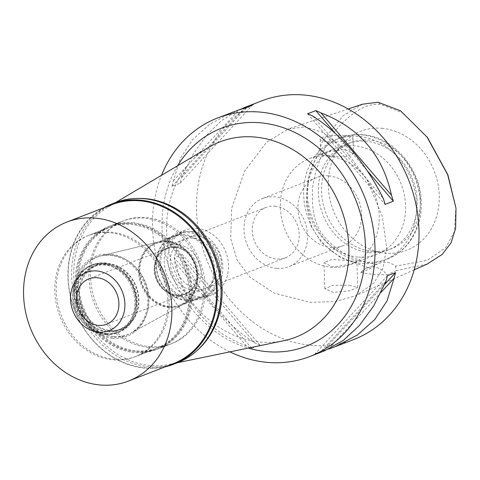 <?xml version="1.0" encoding="UTF-8"?>
<svg xmlns="http://www.w3.org/2000/svg" width="480" height="480" viewBox="0 0 480 480"><rect width="100%" height="100%" fill="white"/><g stroke="black" fill="none" stroke-linecap="round" stroke-linejoin="round"><path stroke-width="0.36" stroke-dasharray="2.4 1.8" d="M427.482 137.496L402.48 112.8L381.072 104.556C369.3 102.81 356.034 109.338 341.268 124.134C324.762 140.58 312.036 176.052 312.414 193.218C311.802 212.742 315.882 227.34 324.642 237C334.794 248.628 348.762 259.128 376.656 264.564A20.298 17.232 68.8 0 1 379.32 263.202A20.298 17.232 68.8 0 1 386.028 262.266A20.298 17.232 68.8 0 1 395.598 266.166L427.218 260.31L445.752 247.728L454.38 231.66L455.886 207.138M381.822 128.286A63.798 54.162 68.8 0 1 439.26 195.426A63.798 54.162 68.8 0 1 385.746 253.182A63.798 54.162 68.8 0 1 382.842 252.852A63.798 54.162 68.8 0 1 333.276 210.3A63.798 54.162 68.8 0 1 341.244 145.458A63.798 54.162 68.8 0 1 381.822 128.286M395.598 266.166L396.114 270.732L387.03 274.848A20.298 17.232 -111.2 0 0 373.626 267.066A20.298 17.232 -111.2 0 0 366.918 268.008A20.298 17.232 -111.2 0 0 360.648 272.622L370.428 268.56L376.656 264.564M362.55 104.196L343.176 115.686L322.728 140.946L308.976 175.746L306.366 204.24L311.052 226.104L321.552 242.718L340.662 257.682L370.428 268.56M396.114 270.732L427.212 264.054M349.398 285.246L357.714 287.37L349.62 290.91L333.216 292.332L324.858 288.804L332.952 285.27L349.398 285.246M360.648 272.622L373.86 274.536L387.03 274.848M304.836 126.894L322.62 132.324L344.064 148.614L366.804 179.154L382.368 216.558L386.616 247.29L383.016 268.266L373.68 283.314L355.608 295.764L335.466 301.536L310.35 302.34L274.272 293.148L250.2 277.392L237.132 260.118L230.7 238.746L231.672 208.218L244.59 171.198L266.586 142.242L288.27 128.994L304.836 126.894M261.576 100.938A127.878 108.564 -111.2 0 0 199.464 235.38A127.878 108.564 -111.2 0 0 311.7 345.354A127.878 108.564 -111.2 0 0 353.958 339.426M329.268 348.834L328.458 349.098A127.878 108.564 68.8 0 1 323.34 350.55L315.138 353.73A127.878 108.564 -111.2 0 0 320.256 352.278L324.528 350.826M229.902 351.87A127.878 108.564 68.8 0 1 161.508 175.308M251.724 348.366L259.926 345.192A127.878 108.564 68.8 0 1 254.688 342.864C225.996 324.378 202.518 296.934 184.254 260.538A127.878 108.564 68.8 0 1 182.394 254.568L174.192 257.742A127.878 108.564 -111.2 0 0 176.052 263.712C184.698 303.84 208.176 331.278 246.486 346.038A127.878 108.564 -111.2 0 0 251.724 348.366L174.192 257.742M238.254 110.124L221.49 120.636L206.466 135.36L193.128 154.188L181.644 177.504A127.878 108.564 68.8 0 0 180.15 183.186L171.948 186.366A127.878 108.564 -111.2 0 1 173.442 180.678L180.36 158.328L192.576 139.626L209.67 124.278L231.864 112.446M177.666 165.726A116.928 99.27 -111.2 0 0 248.304 348.066M208.638 147.36A104.754 88.932 68.8 0 0 170.736 259.164A104.754 88.932 68.8 0 0 260.976 342.09A104.754 88.932 -111.2 0 0 283.56 340.776M196.998 350.574A85.254 72.378 68.8 0 1 168.936 364.476A85.254 72.378 68.8 0 1 150.552 365.544A85.254 72.378 68.8 0 1 77.112 298.056A85.254 72.378 68.8 0 1 107.958 207.06A85.254 72.378 68.8 0 1 138.066 198.432M149.958 346.668A65.97 56.004 -111.2 0 0 171.762 343.608A65.97 56.004 -111.2 0 0 203.802 274.254A65.97 56.004 -111.2 0 0 145.902 217.518A65.97 56.004 -111.2 0 0 124.104 220.578A65.97 56.004 -111.2 0 0 92.058 289.932A65.97 56.004 -111.2 0 0 149.958 346.668M132.696 222.636A65.97 56.004 68.8 0 1 190.596 279.366A65.97 56.004 68.8 0 1 158.556 348.726A65.97 56.004 68.8 0 1 136.758 351.786A65.97 56.004 68.8 0 1 78.858 295.05A65.97 56.004 68.8 0 1 110.898 225.696A65.97 56.004 68.8 0 1 132.696 222.636M136.728 350.79A64.956 55.146 -111.2 0 0 158.19 347.778A64.956 55.146 -111.2 0 0 189.738 279.492A64.956 55.146 -111.2 0 0 132.732 223.626A64.956 55.146 -111.2 0 0 111.264 226.638A64.956 55.146 -111.2 0 0 79.716 294.93A64.956 55.146 -111.2 0 0 136.728 350.79M110.724 232.152A64.956 55.146 68.8 0 1 167.736 288.012A64.956 55.146 68.8 0 1 136.188 356.304A64.956 55.146 68.8 0 1 114.72 359.316A64.956 55.146 68.8 0 1 57.714 303.45A64.956 55.146 68.8 0 1 89.262 235.164A64.956 55.146 68.8 0 1 110.724 232.152M114.006 336.462A41.61 35.328 -111.2 0 0 131.358 332.856A41.61 35.328 -111.2 0 0 147.438 288.516A41.61 35.328 -111.2 0 0 111.444 255A41.61 35.328 -111.2 0 0 101.49 255.744A41.61 35.328 -111.2 0 0 77.07 298.392A41.61 35.328 -111.2 0 0 114.006 336.462M169.542 307.104A33.696 28.608 -111.2 0 0 180.678 305.544A33.696 28.608 -111.2 0 0 183.6 304.182A33.696 28.608 -111.2 0 0 196.62 268.278A33.696 28.608 -111.2 0 0 167.472 241.14A33.696 28.608 -111.2 0 0 159.408 241.74A33.696 28.608 -111.2 0 0 156.336 242.706A33.696 28.608 -111.2 0 0 139.974 278.13A33.696 28.608 -111.2 0 0 169.542 307.104M191.178 298.728A33.696 28.608 68.8 0 1 161.604 269.748A33.696 28.608 68.8 0 1 177.972 234.324A33.696 28.608 68.8 0 1 189.102 232.764A33.696 28.608 68.8 0 1 218.676 261.738A33.696 28.608 68.8 0 1 202.314 297.162A33.696 28.608 68.8 0 1 191.178 298.728M191.214 299.922A34.914 29.64 -111.2 0 0 202.752 298.302A34.914 29.64 -111.2 0 0 219.708 261.594A34.914 29.64 -111.2 0 0 189.066 231.57A34.914 29.64 -111.2 0 0 177.528 233.19A34.914 29.64 -111.2 0 0 160.572 269.892A34.914 29.64 -111.2 0 0 191.214 299.922M197.07 228.468A34.914 29.64 68.8 0 1 227.712 258.498A34.914 29.64 68.8 0 1 210.75 295.2A34.914 29.64 68.8 0 1 199.218 296.82A34.914 29.64 68.8 0 1 168.576 266.796A34.914 29.64 68.8 0 1 185.532 230.088A34.914 29.64 68.8 0 1 197.07 228.468M198.972 289.068A26.994 22.92 -111.2 0 0 207.894 287.82A26.994 22.92 -111.2 0 0 221.004 259.434A26.994 22.92 -111.2 0 0 197.31 236.22A26.994 22.92 -111.2 0 0 188.388 237.468A26.994 22.92 -111.2 0 0 175.278 265.854A26.994 22.92 -111.2 0 0 198.972 289.068M274.926 206.154A26.994 22.92 68.8 0 1 298.62 229.368A26.994 22.92 68.8 0 1 285.51 257.754A26.994 22.92 68.8 0 1 276.588 259.002A26.994 22.92 68.8 0 1 252.894 235.788A26.994 22.92 68.8 0 1 266.01 207.402A26.994 22.92 68.8 0 1 274.926 206.154M276.882 268.344A36.534 31.02 -111.2 0 0 288.954 266.646A36.534 31.02 -111.2 0 0 306.702 228.234A36.534 31.02 -111.2 0 0 274.632 196.812A36.534 31.02 -111.2 0 0 262.56 198.51A36.534 31.02 -111.2 0 0 244.818 236.922A36.534 31.02 -111.2 0 0 276.882 268.344M328.644 175.89A36.534 31.02 68.8 0 1 360.714 207.312A36.534 31.02 68.8 0 1 342.966 245.724A36.534 31.02 68.8 0 1 330.894 247.422A36.534 31.02 68.8 0 1 298.83 216A36.534 31.02 68.8 0 1 316.572 177.588A36.534 31.02 68.8 0 1 328.644 175.89M328.02 156.024A56.838 48.252 -111.2 0 0 309.24 158.658A56.838 48.252 -111.2 0 0 281.634 218.412A56.838 48.252 -111.2 0 0 331.518 267.288A56.838 48.252 -111.2 0 0 350.298 264.654A56.838 48.252 -111.2 0 0 377.904 204.9A56.838 48.252 -111.2 0 0 328.02 156.024M328.92 155.676L320.646 154.83L328.71 151.704L345.126 149.4L353.514 153.798L345.45 156.924L328.92 155.676M357.924 257.064A56.838 48.252 68.8 0 1 308.04 208.182A56.838 48.252 68.8 0 1 335.646 148.428A56.838 48.252 68.8 0 1 354.426 145.794A56.838 48.252 68.8 0 1 404.31 194.676A56.838 48.252 68.8 0 1 376.704 254.424A56.838 48.252 68.8 0 1 357.924 257.064M348.624 260.664L332.124 259.41L324.03 262.542L332.418 266.94L348.804 264.642L356.898 261.51L348.624 260.664M344.688 135.492A16.44 3.324 -1.8 0 0 320.154 139.146A16.44 3.324 -1.8 0 0 328.488 141.768A16.44 3.324 -1.8 0 0 353.022 138.114A16.44 3.324 -1.8 0 0 344.688 135.492M362.178 263.46A64.956 55.146 -111.2 0 0 383.64 260.448A64.956 55.146 -111.2 0 0 415.188 192.156A64.956 55.146 -111.2 0 0 358.182 136.296A64.956 55.146 -111.2 0 0 336.714 139.308A64.956 55.146 -111.2 0 0 305.166 207.6A64.956 55.146 -111.2 0 0 362.178 263.46M369.528 252.57A56.838 48.252 -111.2 0 0 388.308 249.93A56.838 48.252 -111.2 0 0 415.914 190.182A56.838 48.252 -111.2 0 0 366.03 141.3A56.838 48.252 -111.2 0 0 347.25 143.934A56.838 48.252 -111.2 0 0 319.644 203.688A56.838 48.252 -111.2 0 0 369.528 252.57M372.726 251.328A56.838 48.252 68.8 0 1 370.14 251.034A56.838 48.252 68.8 0 1 325.986 213.12A56.838 48.252 68.8 0 1 333.078 155.358A56.838 48.252 68.8 0 1 350.448 142.698A56.838 48.252 68.8 0 1 369.234 140.058A56.838 48.252 68.8 0 1 419.112 188.94A56.838 48.252 68.8 0 1 391.512 248.694A56.838 48.252 68.8 0 1 372.726 251.328M254.688 342.864L184.254 260.538M259.926 345.192L182.394 254.568M246.486 346.038L176.052 263.712M181.644 177.504L246.498 107.508M180.15 183.186L252.384 105.228M171.948 186.366L244.182 108.408M173.442 180.678L239.064 109.86M335.1 133.158L367.212 170.688M307.596 113.772L385.128 204.39M312.834 116.1L383.268 198.42M381.078 292.308L328.458 349.098M384.678 284.352L323.34 350.55M387.372 275.772L315.138 353.73M385.878 281.454L320.256 352.278M192.504 231.444A33.696 28.608 -111.2 0 0 181.368 233.004A33.696 28.608 -111.2 0 0 165.006 268.434A33.696 28.608 -111.2 0 0 194.58 297.408A33.696 28.608 -111.2 0 0 205.71 295.848A33.696 28.608 -111.2 0 0 222.078 260.424A33.696 28.608 -111.2 0 0 192.504 231.444M186.378 300.588A33.696 28.608 68.8 0 1 156.804 271.608A33.696 28.608 68.8 0 1 173.166 236.184A33.696 28.608 68.8 0 1 184.302 234.624A33.696 28.608 68.8 0 1 213.876 263.598A33.696 28.608 68.8 0 1 197.508 299.022A33.696 28.608 68.8 0 1 186.378 300.588M194.364 290.652A26.796 22.746 68.8 0 1 170.85 267.612A26.796 22.746 68.8 0 1 183.864 239.442A26.796 22.746 68.8 0 1 192.714 238.2A26.796 22.746 68.8 0 1 216.234 261.24A26.796 22.746 68.8 0 1 203.22 289.41A26.796 22.746 68.8 0 1 194.364 290.652M176.916 244.32A26.796 22.746 -111.2 0 0 168.06 245.562A26.796 22.746 -111.2 0 0 155.046 273.732A26.796 22.746 -111.2 0 0 178.56 296.778A26.796 22.746 -111.2 0 0 187.416 295.536A26.796 22.746 -111.2 0 0 200.43 267.366A26.796 22.746 -111.2 0 0 176.916 244.32M175.974 246.696A24.762 21.024 68.8 0 1 197.712 267.996A24.762 21.024 68.8 0 1 185.682 294.03A24.762 21.024 68.8 0 1 177.498 295.176A24.762 21.024 68.8 0 1 155.766 273.882A24.762 21.024 68.8 0 1 167.79 247.842A24.762 21.024 68.8 0 1 175.974 246.696M174.978 247.086A24.762 21.024 -111.2 0 0 166.794 248.232A24.762 21.024 -111.2 0 0 154.764 274.266A24.762 21.024 -111.2 0 0 176.496 295.566A24.762 21.024 -111.2 0 0 184.68 294.414A24.762 21.024 -111.2 0 0 196.71 268.38A24.762 21.024 -111.2 0 0 174.978 247.086M176.484 295.164A24.36 20.682 68.8 0 1 155.106 274.218A24.36 20.682 68.8 0 1 166.938 248.61A24.36 20.682 68.8 0 1 174.99 247.482A24.36 20.682 68.8 0 1 196.368 268.428A24.36 20.682 68.8 0 1 184.536 294.036A24.36 20.682 68.8 0 1 176.484 295.164M104.862 334.17A35.724 30.33 68.8 0 1 97.698 332.634A35.724 30.33 68.8 0 1 76.758 278.586A35.724 30.33 68.8 0 1 90.864 265.89A35.724 30.33 68.8 0 1 102.666 264.234A35.724 30.33 68.8 0 1 134.022 294.954A35.724 30.33 68.8 0 1 116.67 332.514A35.724 30.33 68.8 0 1 104.862 334.17M106.422 333.57A35.724 30.33 -111.2 0 0 118.224 331.914A35.724 30.33 -111.2 0 0 135.576 294.354A35.724 30.33 -111.2 0 0 104.22 263.628A35.724 30.33 -111.2 0 0 92.418 265.284A35.724 30.33 -111.2 0 0 75.066 302.844A35.724 30.33 -111.2 0 0 106.422 333.57M107.262 331.434A33.9 28.776 68.8 0 1 77.514 302.28A33.9 28.776 68.8 0 1 93.978 266.64A33.9 28.776 68.8 0 1 105.18 265.068A33.9 28.776 68.8 0 1 134.928 294.222A33.9 28.776 68.8 0 1 118.464 329.862A33.9 28.776 68.8 0 1 107.262 331.434M110.082 330.342A33.9 28.776 -111.2 0 0 121.284 328.77A33.9 28.776 -111.2 0 0 137.748 293.13A33.9 28.776 -111.2 0 0 108 263.976A33.9 28.776 -111.2 0 0 96.798 265.548A33.9 28.776 -111.2 0 0 80.334 301.188A33.9 28.776 -111.2 0 0 110.082 330.342M112.578 337.218A41.814 35.502 68.8 0 1 75.468 298.956A41.814 35.502 68.8 0 1 100.002 256.104A41.814 35.502 68.8 0 1 110.004 255.354A41.814 35.502 -111.2 0 1 146.178 289.032A41.814 35.502 -111.2 0 1 130.02 333.588A41.814 35.502 -111.2 0 1 112.578 337.218M158.772 241.896A33.78 28.68 68.8 0 0 138.948 276.516A33.78 28.68 68.8 0 0 168.93 307.428A33.78 28.68 -111.2 0 0 183.024 304.5A33.78 28.68 -111.2 0 0 196.08 268.5A33.78 28.68 -111.2 0 0 166.854 241.296A33.78 28.68 68.8 0 0 158.772 241.896L100.002 256.104M169.344 306.378A32.886 27.918 68.8 0 1 140.484 278.1A32.886 27.918 68.8 0 1 156.456 243.528A32.886 27.918 68.8 0 1 167.322 242.004A32.886 27.918 68.8 0 1 196.182 270.282A32.886 27.918 68.8 0 1 180.216 304.854A32.886 27.918 68.8 0 1 169.344 306.378M185.952 299.946A32.886 27.918 -111.2 0 0 196.818 298.422A32.886 27.918 -111.2 0 0 212.79 263.85A32.886 27.918 -111.2 0 0 183.93 235.572A32.886 27.918 -111.2 0 0 173.064 237.096A32.886 27.918 -111.2 0 0 157.092 271.668A32.886 27.918 -111.2 0 0 185.952 299.946M165.342 366.774A85.86 72.894 68.8 0 1 145.272 368.196A85.86 72.894 68.8 0 1 71.064 299.316A85.86 72.894 68.8 0 1 103.752 207.78M111.534 204.768A85.254 72.378 -111.2 0 0 70.128 294.396A85.254 72.378 -111.2 0 0 144.954 367.716A85.254 72.378 -111.2 0 0 173.124 363.762M115.314 202.65A85.86 72.894 -111.2 0 0 73.614 292.92A85.86 72.894 -111.2 0 0 148.974 366.762A85.86 72.894 -111.2 0 0 177.342 362.778M148.362 347.292A65.97 56.004 68.8 0 1 90.462 290.556A65.97 56.004 68.8 0 1 122.502 221.202A65.97 56.004 68.8 0 1 144.3 218.142A65.97 56.004 68.8 0 1 202.2 274.872A65.97 56.004 68.8 0 1 170.16 344.232A65.97 56.004 68.8 0 1 148.362 347.292M130.698 223.41A65.97 56.004 -111.2 0 0 108.9 226.47A65.97 56.004 -111.2 0 0 76.86 295.824A65.97 56.004 -111.2 0 0 134.754 352.56A65.97 56.004 -111.2 0 0 156.558 349.5A65.97 56.004 -111.2 0 0 188.598 280.146A65.97 56.004 -111.2 0 0 130.698 223.41M134.724 351.564A64.956 55.146 68.8 0 1 77.718 295.704A64.956 55.146 68.8 0 1 109.266 227.412A64.956 55.146 68.8 0 1 130.728 224.4A64.956 55.146 68.8 0 1 187.74 280.266A64.956 55.146 68.8 0 1 156.192 348.552A64.956 55.146 68.8 0 1 134.724 351.564M109.326 232.692A64.956 55.146 -111.2 0 0 87.858 235.704A64.956 55.146 -111.2 0 0 56.31 303.996A64.956 55.146 -111.2 0 0 113.322 359.856A64.956 55.146 -111.2 0 0 134.784 356.844A64.956 55.146 -111.2 0 0 166.332 288.558A64.956 55.146 -111.2 0 0 109.326 232.692M112.644 338.31A42.942 36.456 68.8 0 1 73.98 293.118A42.942 36.456 68.8 0 1 110.004 254.238A42.942 36.456 68.8 0 1 148.668 299.436A42.942 36.456 68.8 0 1 112.644 338.31M109.986 330.984A34.506 29.298 68.8 0 1 79.698 301.308A34.506 29.298 68.8 0 1 96.456 265.026A34.506 29.298 68.8 0 1 107.862 263.43A34.506 29.298 68.8 0 1 138.144 293.106A34.506 29.298 68.8 0 1 121.386 329.382A34.506 29.298 68.8 0 1 109.986 330.984M107.682 331.872A34.506 29.298 -111.2 0 0 119.088 330.276A34.506 29.298 -111.2 0 0 135.846 293.994A34.506 29.298 -111.2 0 0 105.558 264.318A34.506 29.298 -111.2 0 0 94.158 265.92A34.506 29.298 -111.2 0 0 77.4 302.196A34.506 29.298 -111.2 0 0 107.682 331.872M106.842 334.008A36.336 30.846 68.8 0 1 74.952 302.766A36.336 30.846 68.8 0 1 92.598 264.564A36.336 30.846 68.8 0 1 104.604 262.878A36.336 30.846 68.8 0 1 136.494 294.126A36.336 30.846 68.8 0 1 118.848 332.328A36.336 30.846 68.8 0 1 106.842 334.008M105.708 334.446A36.336 30.846 -111.2 0 0 117.714 332.766A36.336 30.846 -111.2 0 0 135.36 294.564A36.336 30.846 -111.2 0 0 103.47 263.316A36.336 30.846 -111.2 0 0 91.464 265.002A36.336 30.846 -111.2 0 0 77.124 277.914A36.336 30.846 -111.2 0 0 98.418 332.886A36.336 30.846 -111.2 0 0 105.708 334.446M378.006 102.222L381.072 104.556M365.778 262.062A64.956 55.146 68.8 0 1 308.766 206.202A64.956 55.146 68.8 0 1 340.314 137.916A64.956 55.146 68.8 0 1 361.782 134.904A64.956 55.146 68.8 0 1 418.788 190.764A64.956 55.146 68.8 0 1 387.24 259.05A64.956 55.146 68.8 0 1 365.778 262.062M366.918 268.008L379.32 263.202M414.198 269.82L355.608 295.764M335.658 346.512L334.866 346.824M242.988 108.132L242.484 108.33M107.958 207.06L115.542 202.56M168.936 364.476L177.57 362.694M171.762 343.608L158.556 348.726M124.104 220.578L110.898 225.696M158.19 347.778L136.188 356.304M111.264 226.638L89.262 235.164M183.6 304.182L131.358 332.856M159.408 241.74L101.49 255.744M177.972 234.324L156.336 242.706M202.314 297.162L180.678 305.544M210.75 295.2L202.752 298.302M185.532 230.088L177.528 233.19M285.51 257.754L207.894 287.82M266.01 207.402L188.388 237.468M342.966 245.724L288.954 266.646M316.572 177.588L262.56 198.51M335.646 148.428L309.24 158.658M320.646 154.83L320.154 139.146M353.514 153.798L353.022 138.114M376.704 254.424L350.298 264.654M357.714 287.37L356.898 261.51M324.858 288.804L324.03 262.542M348.222 108.978L288.27 128.994M383.64 260.448L387.24 259.05C408.804 251.04 422.712 226.938 421.284 201.564C420.528 168.342 393.234 136.632 362.712 134.76C354.936 134.118 347.472 135.168 340.314 137.916L336.714 139.308M350.448 142.698L347.25 143.934M391.512 248.694L388.308 249.93M370.14 251.034L382.842 252.852M333.078 155.358L341.244 145.458M181.368 233.004L173.166 236.184M205.71 295.848L197.508 299.022M183.864 239.442L168.06 245.562M203.22 289.41L187.416 295.536M167.79 247.842L166.794 248.232M185.682 294.03L184.68 294.414M166.938 248.61L88.92 278.832M184.536 294.036L106.518 324.258M98.418 332.886L97.698 332.634M77.124 277.914L76.758 278.586M118.224 331.914L116.67 332.514M92.418 265.284L90.864 265.89M121.284 328.77L118.464 329.862M96.798 265.548L93.978 266.64M183.024 304.5L130.02 333.588M196.818 298.422L180.216 304.854M173.064 237.096L156.456 243.528M122.502 221.202L108.9 226.47M170.16 344.232L156.558 349.5M109.266 227.412L87.858 235.704M156.192 348.552L134.784 356.844M121.386 329.382L119.088 330.276M96.456 265.026L94.158 265.92M118.848 332.328L117.714 332.766M92.598 264.564L91.464 265.002"/><path stroke-width="0.72" d="M414.198 269.82L427.212 264.054L442.194 254.412L451.05 242.868L455.628 228.372L456 208.272L447.876 174.792L427.482 137.496L400.548 110.784L378.006 102.222L362.55 104.196L348.222 108.978M456 208.272L447.66 174.666L426.798 136.578M335.658 346.512L353.958 339.426A127.878 108.564 -111.2 0 0 416.07 204.984A127.878 108.564 -111.2 0 0 303.834 95.004A127.878 108.564 -111.2 0 0 261.576 100.938L242.988 108.132M161.508 175.308A127.878 108.564 68.8 0 1 217.566 117.984A127.878 108.564 68.8 0 1 259.824 112.056A127.878 108.564 68.8 0 1 372.06 222.03A127.878 108.564 68.8 0 1 309.948 356.472A127.878 108.564 68.8 0 1 267.69 362.406A127.878 108.564 68.8 0 1 229.902 351.87M391.47 195.246A127.878 108.564 68.8 0 1 393.33 201.216L385.128 204.39A127.878 108.564 -111.2 0 0 383.268 198.42C365.004 162.024 341.526 134.58 312.834 116.1A127.878 108.564 -111.2 0 0 307.596 113.772L315.798 110.592A127.878 108.564 68.8 0 1 321.036 112.92C359.346 127.68 382.824 155.124 391.47 195.246L321.036 112.92M329.268 348.834L334.866 346.824L357.39 335.004L374.712 319.602L387.084 300.792L394.08 278.28A127.878 108.564 68.8 0 0 395.574 272.592L387.372 275.772A127.878 108.564 -111.2 0 1 385.878 281.454L373.656 305.994L359.376 325.542L343.2 340.5L324.528 350.826M238.254 110.124L247.266 106.68A127.878 108.564 68.8 0 1 252.384 105.228L244.182 108.408A127.878 108.564 -111.2 0 0 239.064 109.86L217.566 117.984M231.864 112.446L232.656 112.134M248.304 348.066A116.928 99.27 -111.2 0 0 267.354 351.684A116.928 99.27 -111.2 0 0 365.442 245.826A116.928 99.27 -111.2 0 0 260.16 122.772A116.928 99.27 -111.2 0 0 177.666 165.726M177.57 362.694L283.56 340.776A104.754 88.932 -111.2 0 0 347.724 234.324A104.754 88.932 -111.2 0 0 254.532 137.016A104.754 88.932 68.8 0 0 208.638 147.36L115.542 202.56M138.066 198.432A85.254 72.378 68.8 0 1 145.308 198.642A85.254 72.378 68.8 0 1 216.846 259.878A85.254 72.378 68.8 0 1 196.998 350.574M246.498 107.508L247.266 106.68M315.798 110.592L335.1 133.158M367.212 170.688L393.33 201.216M394.08 278.28L381.078 292.308M395.574 272.592L384.678 284.352M96.972 277.704A24.36 20.682 -111.2 0 0 88.92 278.832A24.36 20.682 -111.2 0 0 77.088 304.44A24.36 20.682 -111.2 0 0 98.472 325.386A24.36 20.682 -111.2 0 0 106.518 324.258A24.36 20.682 -111.2 0 0 118.35 298.65A24.36 20.682 -111.2 0 0 96.972 277.704M98.682 332.142A31.26 26.538 68.8 0 1 92.412 330.798A31.26 26.538 68.8 0 1 74.088 283.506A31.26 26.538 68.8 0 1 96.756 270.948A31.26 26.538 68.8 0 1 124.902 303.846A31.26 26.538 68.8 0 1 98.682 332.142A31.26 26.538 -111.2 0 0 124.902 303.846A31.26 26.538 -111.2 0 0 96.756 270.948A31.26 26.538 -111.2 0 0 74.088 283.506A31.26 26.538 -111.2 0 0 92.412 330.798A31.26 26.538 -111.2 0 0 98.682 332.142M103.752 207.78A85.86 72.894 68.8 0 1 111.618 204.084A85.86 72.894 68.8 0 1 139.986 200.1A85.86 72.894 68.8 0 1 215.346 273.942A85.86 72.894 68.8 0 1 173.646 364.212A85.86 72.894 68.8 0 1 165.342 366.774M128.514 381.042L173.124 363.762A85.254 72.378 -111.2 0 0 214.53 274.134A85.254 72.378 -111.2 0 0 139.71 200.814A85.254 72.378 -111.2 0 0 111.534 204.768L66.924 222.048A85.254 72.378 68.8 0 1 95.1 218.094A85.254 72.378 68.8 0 1 169.92 291.414A85.254 72.378 68.8 0 1 128.514 381.042A85.254 72.378 68.8 0 1 100.344 384.996A85.254 72.378 68.8 0 1 25.518 311.676A85.254 72.378 68.8 0 1 66.924 222.048M173.646 364.212L177.342 362.778A85.86 72.894 -111.2 0 0 219.048 272.508A85.86 72.894 -111.2 0 0 143.688 198.666A85.86 72.894 -111.2 0 0 115.314 202.65L111.618 204.084M325.038 350.628L309.948 356.472"/></g></svg>
